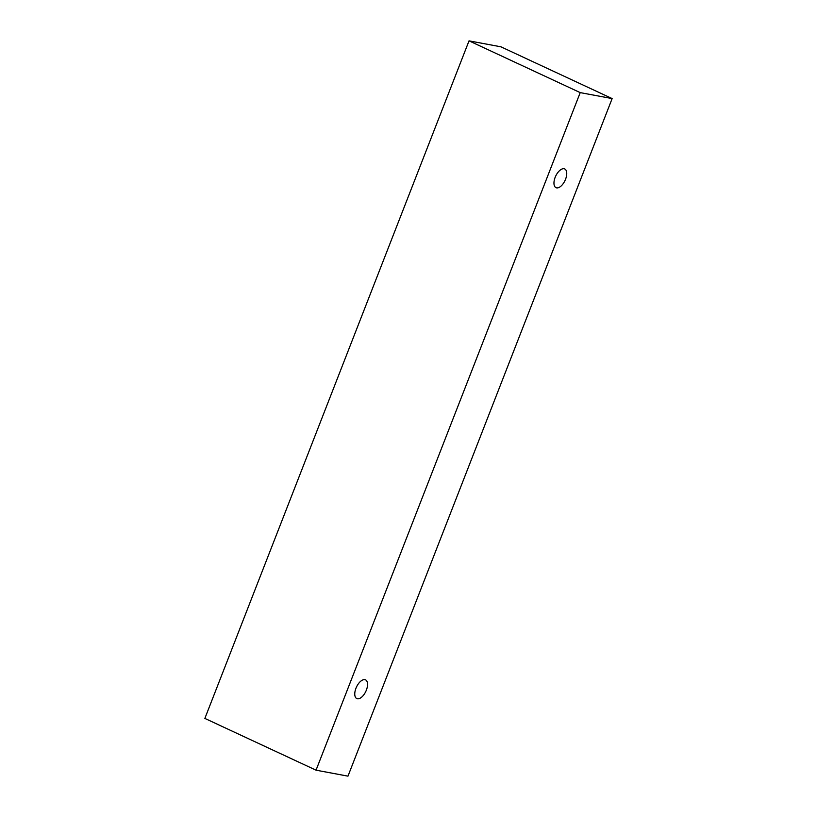 <?xml version="1.0" encoding="UTF-8"?>
<svg xmlns="http://www.w3.org/2000/svg" width="817" height="817" viewBox="0 0 817 817"><rect width="100%" height="100%" fill="white"/><g stroke="black" fill="none" stroke-linecap="round" stroke-linejoin="round"><path stroke-width="1.23" d="M565.548 179.28A10.325 5.168 -65 0 1 555.989 187.665A10.325 5.168 -65 0 1 555.672 176.125A10.325 5.168 -65 0 1 564.71 168.945A10.325 5.168 -65 0 1 565.548 179.28M469.029 40.85L204.863 718.419L316.046 770.176L347.971 776.15L612.137 98.581L580.213 92.617L469.029 40.85L500.954 46.824L612.137 98.581M366.353 690.181A10.325 5.168 -65 0 1 356.794 698.576A10.325 5.168 -65 0 1 356.478 687.036A10.325 5.168 -65 0 1 365.516 679.846A10.325 5.168 -65 0 1 366.353 690.181M580.213 92.617L316.046 770.176"/></g></svg>
